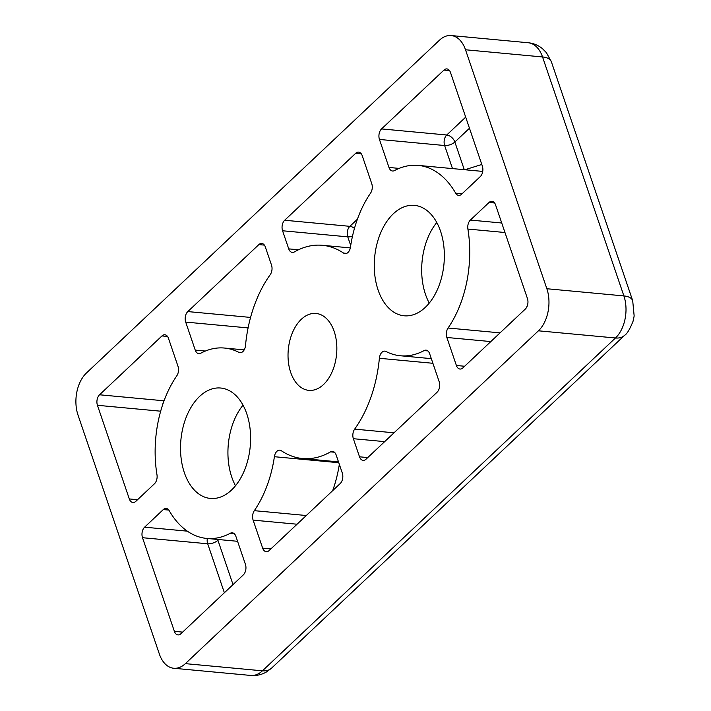 <?xml version="1.0" encoding="UTF-8"?>
<svg xmlns="http://www.w3.org/2000/svg" width="711" height="711" viewBox="0 0 711 711"><rect width="100%" height="100%" fill="white"/><g stroke="black" fill="none" stroke-linecap="round" stroke-linejoin="round"><path stroke-width="1.07" d="M290.692 372.404A38.625 24.254 95.3 0 1 292.612 332.295A38.625 24.254 95.3 0 1 316.022 313.453A38.625 24.254 95.3 0 1 334.179 331.406A38.625 24.254 95.3 0 1 332.259 371.515A38.625 24.254 95.3 0 1 308.85 390.366A38.625 24.254 95.3 0 1 290.692 372.404M184.345 472.664A55.449 34.821 95.3 0 1 187.1 415.082A55.449 34.821 95.3 0 1 220.712 388.028A55.449 34.821 95.3 0 1 246.779 413.802A55.449 34.821 95.3 0 1 244.024 471.384A55.449 34.821 95.3 0 1 210.412 498.438A55.449 34.821 95.3 0 1 184.345 472.664M243.02 405.154A55.449 34.821 -84.7 0 0 231.759 477.081A55.449 34.821 -84.7 0 0 235.51 485.729M378.092 290.008A55.449 34.821 95.3 0 1 380.847 232.426A55.449 34.821 95.3 0 1 414.46 205.372A55.449 34.821 95.3 0 1 440.527 231.155A55.449 34.821 95.3 0 1 437.772 288.737A55.449 34.821 95.3 0 1 404.159 315.791A55.449 34.821 95.3 0 1 378.092 290.008M436.767 222.507A55.449 34.821 -84.7 0 0 425.507 294.434A55.449 34.821 -84.7 0 0 429.257 303.082M78.014 415.073L159.362 654.04A30.591 19.215 -84.7 0 0 173.742 668.26A30.591 19.215 -84.7 0 0 185.375 663.639L538.431 330.811A30.591 19.215 -84.7 0 0 546.857 288.737L465.509 49.77A30.591 19.215 -84.7 0 0 451.13 35.55A30.591 19.215 -84.7 0 0 439.487 40.18L86.44 373.008A30.591 19.215 -84.7 0 0 78.014 415.073M288.728 248.868L282.569 230.764A7.652 4.799 95.3 0 1 284.676 220.25L355.713 153.274A7.652 4.799 95.3 0 1 358.628 152.118A7.652 4.799 95.3 0 1 362.219 155.673L371.755 183.687A7.652 4.799 95.3 0 1 370.555 193.143A95.603 60.035 -84.7 0 0 350.479 247.108A7.652 4.799 95.3 0 1 345.066 253.64A7.652 4.799 95.3 0 1 343.555 253.08A107.077 67.234 -84.7 0 0 322.376 245.295A107.077 67.234 -84.7 0 0 294.327 251.952A7.652 4.799 95.3 0 1 292.328 252.423A7.652 4.799 95.3 0 1 288.728 248.868L298.478 249.783M470.38 220.072L489.052 202.466A7.652 4.799 95.3 0 1 491.959 201.311A7.652 4.799 95.3 0 1 495.558 204.866L527.438 298.513A7.652 4.799 95.3 0 1 525.331 309.036L462.897 367.889A7.652 4.799 95.3 0 1 459.99 369.045A7.652 4.799 95.3 0 1 456.391 365.49L446.855 337.476A7.652 4.799 95.3 0 1 448.063 328.02A95.603 60.035 -84.7 0 0 467.891 229.058A7.652 4.799 95.3 0 1 470.38 220.072L501.726 222.996M480.254 176.63L461.581 194.236A7.652 4.799 95.3 0 1 458.675 195.392A7.652 4.799 95.3 0 1 455.671 193.17A95.603 60.035 -84.7 0 0 418.184 165.396A95.603 60.035 -84.7 0 0 394.472 170.596A7.652 4.799 95.3 0 1 392.579 171.013A7.652 4.799 95.3 0 1 388.979 167.458L379.443 139.445A7.652 4.799 95.3 0 1 381.549 128.922L443.975 70.069A7.652 4.799 95.3 0 1 446.89 68.914A7.652 4.799 95.3 0 1 450.481 72.469L482.36 166.116A7.652 4.799 95.3 0 1 480.254 176.63M144.609 527.18L163.29 509.574A7.652 4.799 95.3 0 1 166.196 508.418A7.652 4.799 95.3 0 1 169.191 510.64A95.603 60.035 -84.7 0 0 206.679 538.423A95.603 60.035 -84.7 0 0 230.4 533.223A7.652 4.799 95.3 0 1 232.293 532.806A7.652 4.799 95.3 0 1 235.892 536.361L245.428 564.374A7.652 4.799 95.3 0 1 243.322 574.888L180.887 633.75A7.652 4.799 95.3 0 1 177.981 634.905A7.652 4.799 95.3 0 1 174.382 631.35L142.502 537.703A7.652 4.799 95.3 0 1 144.609 527.18L187.34 531.161M359.517 456.809L353.358 438.705A7.652 4.799 95.3 0 1 354.647 429.133A107.077 67.234 -84.7 0 0 379.372 358.291A7.652 4.799 95.3 0 1 384.855 351.136A7.652 4.799 95.3 0 1 386.011 351.483A95.603 60.035 -84.7 0 0 400.426 355.767A95.603 60.035 -84.7 0 0 424.147 350.567A7.652 4.799 95.3 0 1 426.04 350.15A7.652 4.799 95.3 0 1 429.64 353.705L439.176 381.718A7.652 4.799 95.3 0 1 437.069 392.241L366.023 459.208A7.652 4.799 95.3 0 1 363.117 460.373A7.652 4.799 95.3 0 1 359.517 456.809L367.756 457.582M168.471 338.329L178.008 366.343A7.652 4.799 95.3 0 1 176.808 375.799A95.603 60.035 -84.7 0 0 156.98 474.761A7.652 4.799 95.3 0 1 154.491 483.738L135.819 501.344A7.652 4.799 95.3 0 1 132.913 502.499A7.652 4.799 95.3 0 1 129.313 498.944L97.434 405.297A7.652 4.799 95.3 0 1 99.54 394.783L161.966 335.93A7.652 4.799 95.3 0 1 164.881 334.774A7.652 4.799 95.3 0 1 168.471 338.329M265.345 247.001L271.513 265.105A7.652 4.799 95.3 0 1 270.224 274.677A107.077 67.234 -84.7 0 0 245.499 345.519A7.652 4.799 95.3 0 1 240.007 352.674A7.652 4.799 95.3 0 1 238.86 352.336A95.603 60.035 -84.7 0 0 224.436 348.043A95.603 60.035 -84.7 0 0 200.724 353.243A7.652 4.799 95.3 0 1 198.831 353.66A7.652 4.799 95.3 0 1 195.232 350.105L185.695 322.092A7.652 4.799 95.3 0 1 187.802 311.578L258.84 244.602A7.652 4.799 95.3 0 1 261.755 243.446A7.652 4.799 95.3 0 1 265.345 247.001M254.316 510.667A95.603 60.035 -84.7 0 0 274.393 456.711A7.652 4.799 95.3 0 1 279.805 450.17A7.652 4.799 95.3 0 1 281.316 450.73A107.077 67.234 -84.7 0 0 302.495 458.515A107.077 67.234 -84.7 0 0 330.535 451.867A7.652 4.799 95.3 0 1 332.544 451.387A7.652 4.799 95.3 0 1 336.134 454.942L342.302 473.046A7.652 4.799 95.3 0 1 340.196 483.569L269.149 550.536A7.652 4.799 95.3 0 1 266.243 551.692A7.652 4.799 95.3 0 1 262.652 548.137L253.116 520.123A7.652 4.799 95.3 0 1 254.316 510.667L306.299 515.519M354.46 228.409A7.652 4.844 46.7 0 0 349.865 226.329A7.652 4.799 -84.7 0 0 347.759 236.843A7.652 3.457 161.2 0 0 352.469 236.283M379.443 139.445L444.633 145.524A7.652 4.799 95.3 0 1 446.739 135.001L381.549 128.922M452.489 168.596L444.633 145.524A7.652 3.457 161.2 0 0 454.862 142.013A7.652 4.844 46.7 0 0 446.739 135.001L465.687 117.137M142.502 537.703L207.692 543.782A7.652 4.799 95.3 0 1 207.319 538.476M224.365 592.761L207.692 543.782A7.652 3.457 161.2 0 0 217.93 540.271A7.652 4.844 46.7 0 0 217.593 539.436M163.37 402.675A7.652 4.799 -84.7 0 0 162.277 405.901M546.857 288.737L623.894 295.927A22.948 10.372 -18.8 0 1 632.701 300.709L551.354 61.741A22.948 10.372 161.2 0 0 542.546 56.96L623.894 295.927A30.591 19.215 95.3 0 1 615.468 337.992L262.421 670.82A22.948 14.54 46.7 0 0 271.566 668.144L266.492 671.939C261.621 674.748 256.387 675.921 250.787 675.45L173.742 668.26M271.566 668.144L624.613 335.308A22.948 14.54 -133.3 0 1 615.468 337.992L538.431 330.811M185.375 663.639L262.421 670.82A30.591 19.215 95.3 0 1 250.787 675.45M551.354 61.741L546.421 52.694L542.52 48.721C538.343 45.282 533.552 43.282 528.166 42.74A30.591 19.215 95.3 0 1 542.546 56.96L465.509 49.77M282.569 230.764L347.759 236.843L350.719 245.535M343.555 253.08L346.657 253.374M357.402 219.228L349.865 226.329L284.676 220.25M355.713 153.274L361.268 153.798M489.052 202.466L494.607 202.982M526.691 307.214A95.603 60.035 -84.7 0 0 527.784 303.997M504.97 232.515L467.891 229.058M448.063 328.02L500.046 332.864M464.63 366.254L456.391 365.49M446.855 337.476L490.812 341.573M443.975 70.069L449.53 70.585M399.111 168.4L388.979 167.458M455.671 193.17L462.079 193.774M163.29 509.574L168.845 510.089M182.62 632.115L174.382 631.35M234.079 533.561L230.4 533.223M353.358 438.705L384.678 441.629M427.826 350.914L424.147 350.567M432.901 363.285L379.372 358.291M354.647 429.133L394.036 432.803M161.966 335.93L167.52 336.445M164.045 400.8L99.54 394.783M137.552 499.717L129.313 498.944M97.434 405.297L160.668 411.198M250.574 317.426L187.802 311.578M258.84 244.602L264.394 245.117M205.363 351.047L195.232 350.105M185.695 322.092L248.095 327.913M238.86 352.336L241.207 352.558M338.783 462.719L274.393 456.711M332.659 490.67A95.603 60.035 -84.7 0 0 339.343 464.354M270.882 548.91L262.652 548.137M253.116 520.123L297.065 524.22M334.419 452.223L330.535 451.867M469.473 128.247L454.862 142.013L464.283 169.698M464.914 169.751L481.8 164.472M218.704 539.542L217.93 540.271L233.021 584.602M624.613 335.308C627.04 333.93 629.857 329.229 633.066 321.23L634.159 315.995L632.701 300.709M528.166 42.74L451.13 35.55M350.336 247.908L322.376 245.295M482.742 171.413L418.184 165.396M237.572 541.302L206.679 538.423M431.319 358.646L400.426 355.767M244.175 349.883L224.436 348.043M338.498 461.874L302.495 458.515"/></g></svg>
